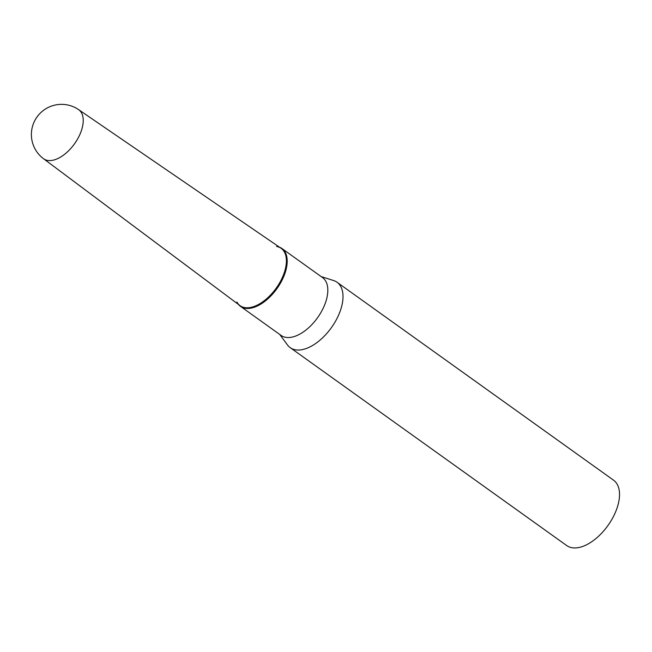 <?xml version="1.0" encoding="UTF-8"?>
<svg xmlns="http://www.w3.org/2000/svg" width="652" height="652" viewBox="0 0 652 652"><rect width="100%" height="100%" fill="white"/><g stroke="black" fill="none" stroke-linecap="round" stroke-linejoin="round"><path stroke-width="0.98" d="M51.345 160.49A30.163 16.381 -54.4 0 0 80.905 131.973A30.163 16.381 -54.4 0 0 78.599 109.634L280.979 248.225A35.265 19.152 -54.4 0 1 280.547 281.191A35.265 19.152 -54.4 0 1 249.113 307.671A35.265 19.152 -54.4 0 1 239.936 305.568L43.488 158.689A30.163 16.381 -54.4 0 0 51.345 160.49M321.159 276.587L333.604 280.539A40.22 21.842 125.6 0 1 337.035 282.251A40.22 21.842 125.6 0 1 339.912 311.892A40.22 21.842 125.6 0 1 290.213 347.655A40.22 21.842 125.6 0 1 287.491 344.957L279.732 334.46M337.035 282.251L613.548 480.174A40.22 21.842 125.6 0 1 616.425 509.815A40.22 21.842 125.6 0 1 566.735 545.577L290.213 347.655M279.463 247.189A35.583 19.324 125.6 0 1 281.917 248.493L322.528 277.565A35.583 19.324 125.6 0 1 325.079 303.791A35.583 19.324 125.6 0 1 281.11 335.438L240.49 306.367A35.583 19.324 125.6 0 1 238.469 304.468M281.917 248.493A35.583 19.324 125.6 0 1 284.459 274.72A35.583 19.324 125.6 0 1 240.49 306.367M276.644 246.48A35.265 19.152 125.6 0 1 283.677 274.337A35.265 19.152 125.6 0 1 259.789 303.75A35.265 19.152 125.6 0 1 236.88 302.031M78.599 109.634A30.171 30.171 0 0 0 33.317 123.913A30.171 30.171 0 0 0 43.488 158.689"/></g></svg>
